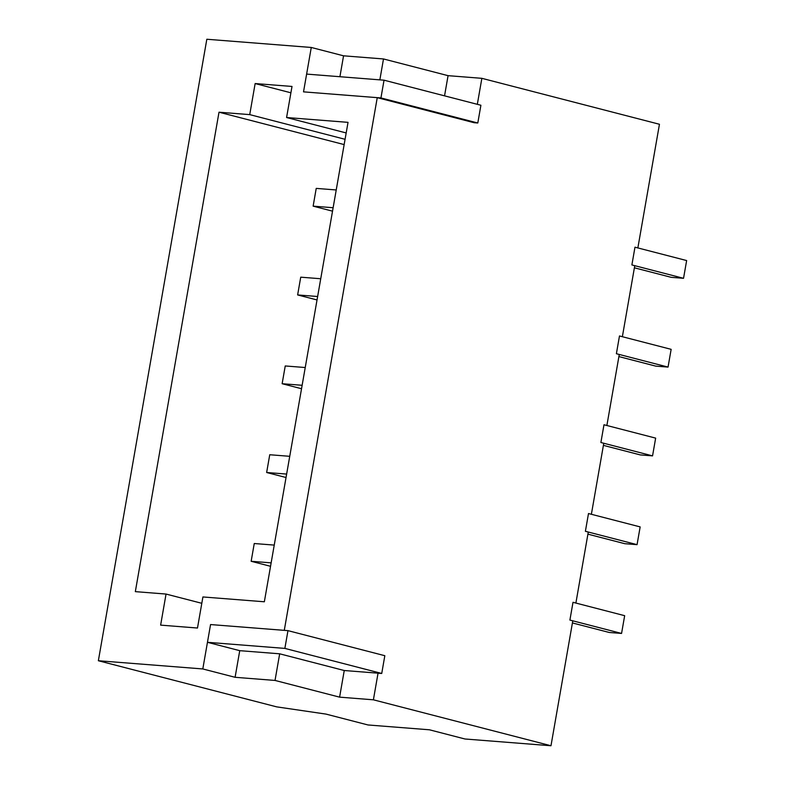 <?xml version="1.0" encoding="UTF-8"?>
<svg xmlns="http://www.w3.org/2000/svg" width="785" height="785" viewBox="0 0 785 785"><rect width="100%" height="100%" fill="white"/><g stroke="black" fill="none" stroke-linecap="round" stroke-linejoin="round"><path stroke-width="1.18" d="M477.329 104.317L481.862 78.323L659.449 124.265L637.862 247.932M634.761 265.683L622.368 336.716M619.267 354.467L606.874 425.499M603.773 443.25L591.38 514.283M588.279 532.034L575.886 603.057M572.785 620.817L550.982 745.75L373.395 699.808L339.601 697.149L275.025 680.438L235.098 677.298L202.805 668.948L98.36 660.735L206.828 39.25L311.272 47.463L303.52 91.855L377.251 97.654L474.111 122.715L477.8 123L380.941 97.939L303.52 91.855L306.621 74.094L384.042 80.188L380.941 97.939M98.36 660.735L276.673 706.863L326.03 714.105L368.008 724.967L429.444 729.795L464.965 738.989L550.982 745.75M202.913 596.953L264.349 601.781L348.03 122.352L286.584 117.524L292.01 86.448L255.145 83.553L249.728 114.62L219.005 112.206L135.334 591.635L166.047 594.059L160.631 625.125L197.486 628.029L202.913 596.953M207.456 642.307L284.867 648.4L381.736 673.461L344.252 670.518L279.676 653.807L239.739 650.667L207.456 642.307L210.557 624.556L202.805 668.948M284.867 648.4L287.967 630.64L210.557 624.556L284.278 630.355L377.251 97.654M378.046 673.167L373.395 699.808M481.862 78.323L448.068 75.664L383.492 58.953L343.555 55.813L311.272 47.463M286.584 117.524L346.175 132.94M345.066 139.298L249.728 114.62M344.144 144.587L219.005 112.206M166.047 594.059L201.804 603.302M290.901 92.797L255.145 83.553M339.915 76.714L343.555 55.813M379.852 79.854L383.492 58.953M444.546 95.839L448.068 75.664M344.252 670.518L339.601 697.149M279.676 653.807L275.025 680.438M239.739 650.667L235.098 677.298M621.563 633.436L624.664 615.685L573.001 602.311L569.9 620.071L621.563 633.436L609.278 632.474L572.412 622.937M274.25 545.094L254.252 543.524L251.151 561.285L270.55 566.299M271.149 562.855L251.151 561.285M637.057 544.653L640.158 526.902L588.495 513.537L585.394 531.288L637.057 544.653L624.772 543.691L587.906 534.153M289.743 456.311L269.746 454.741L266.645 472.501L286.044 477.515M286.643 474.071L266.645 472.501M652.551 455.869L655.652 438.118L603.989 424.754L600.888 442.504L652.551 455.869L640.266 454.908L603.4 445.37M305.237 367.527L285.24 365.957L282.139 383.718L301.538 388.732M302.137 385.288L282.139 383.718M668.045 367.086L671.146 349.335L619.483 335.97L616.392 353.721L668.045 367.086L655.76 366.124L618.904 356.586M320.731 278.744L300.733 277.174L297.633 294.934L317.032 299.948M317.631 296.504L297.633 294.934M683.539 278.302L686.639 260.551L634.977 247.187L631.886 264.938L683.539 278.302L671.254 277.34L634.398 267.803M336.225 189.96L316.227 188.39L313.137 206.151L332.526 211.165M333.125 207.721L313.137 206.151M384.042 80.188L480.901 105.249L477.8 123M287.967 630.64L384.827 655.701L381.736 673.461"/></g></svg>
